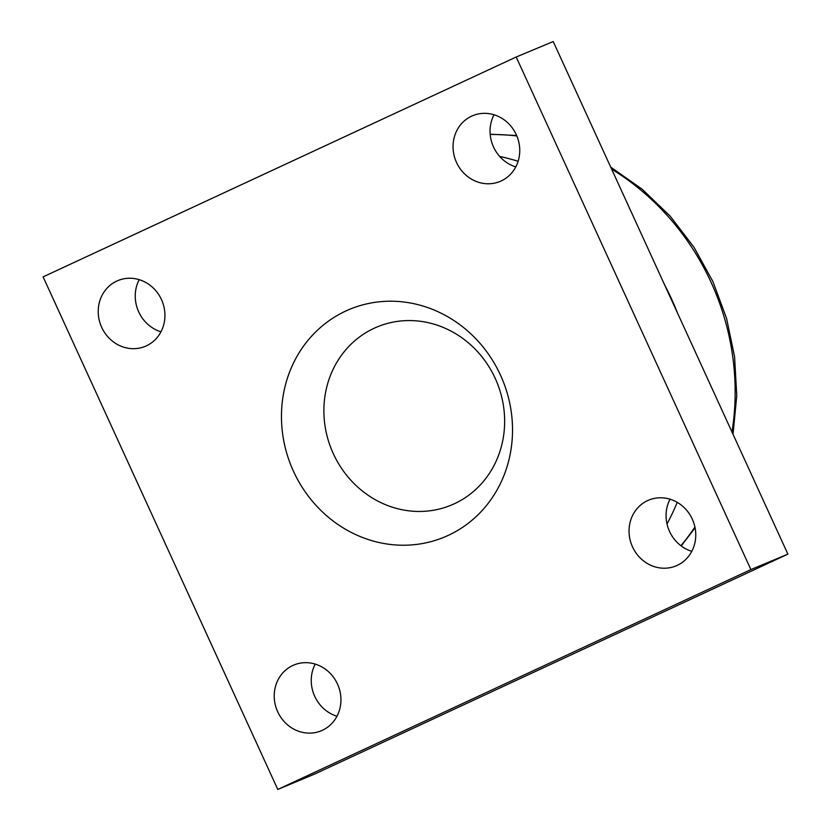 <?xml version="1.0" encoding="UTF-8"?>
<svg xmlns="http://www.w3.org/2000/svg" width="831" height="831" viewBox="0 0 831 831"><rect width="100%" height="100%" fill="white"/><g stroke="black" fill="none" stroke-linecap="round" stroke-linejoin="round"><path stroke-width="1.25" d="M333.304 453.643A96.489 89.27 -112.7 0 0 489.532 473.171A96.489 89.27 -112.7 0 0 419.967 321.233A96.489 89.27 -112.7 0 0 333.304 453.643M293.499 471.322A123.331 114.107 67.3 0 1 404.281 302.069A123.331 114.107 67.3 0 1 493.199 496.284A123.331 114.107 67.3 0 1 293.499 471.322M277.783 789.45L314.804 773.993L787.892 554.132L553.217 41.55L516.196 57.007L750.881 569.578L277.783 789.45L43.108 276.868L516.196 57.007M670.035 499.192A35.608 32.949 -112.7 0 0 669.537 531.425A35.608 32.949 -112.7 0 0 691.797 551.337M315.209 664.094A35.608 32.949 -112.7 0 0 314.72 696.326A35.608 32.949 -112.7 0 0 336.981 716.239M139.203 279.663A35.608 32.949 -112.7 0 0 138.715 311.895A35.608 32.949 -112.7 0 0 160.965 331.808M494.019 114.761A35.608 32.949 -112.7 0 0 493.531 146.994A35.608 32.949 -112.7 0 0 515.791 166.906M692.285 519.105A35.608 32.949 67.3 0 1 676.122 565.859A35.608 32.949 67.3 0 1 631.996 545.687A35.608 32.949 67.3 0 1 648.689 500.127A35.608 32.949 67.3 0 1 692.285 519.105M337.469 684.006A35.608 32.949 67.3 0 1 321.306 730.761A35.608 32.949 67.3 0 1 277.18 710.588A35.608 32.949 67.3 0 1 293.862 665.029A35.608 32.949 67.3 0 1 337.469 684.006M161.463 299.575A35.608 32.949 67.3 0 1 145.29 346.319A35.608 32.949 67.3 0 1 101.174 326.157A35.608 32.949 67.3 0 1 117.857 280.598A35.608 32.949 67.3 0 1 161.463 299.575M516.28 134.674A35.608 32.949 67.3 0 1 500.117 181.418A35.608 32.949 67.3 0 1 455.99 161.245A35.608 32.949 67.3 0 1 472.683 115.696A35.608 32.949 67.3 0 1 516.28 134.674M750.881 569.578L787.892 554.132M667.013 523.946A246.371 227.943 -112.7 0 0 677.223 502.34M677.431 312.851A246.371 227.943 -112.7 0 0 671.5 298.859A246.371 227.943 -112.7 0 0 664.779 285.22M518.118 161.287A246.371 227.943 -112.7 0 0 499.66 156.415M611.626 169.119A246.724 228.276 67.3 0 1 711.087 282.322A246.724 228.276 67.3 0 1 731.986 432.027M694.924 527.062A246.724 228.276 67.3 0 1 680.911 545.718M490.207 134.466A246.724 228.276 67.3 0 1 516.84 135.952M610.712 167.114L642.238 189.271L670.233 216.216L693.999 247.274L712.936 281.626L726.585 318.45L734.594 356.811L736.765 395.733L733.015 434.26M695.08 527.81L681.212 545.946M490.186 134.217L516.653 135.505"/></g></svg>
